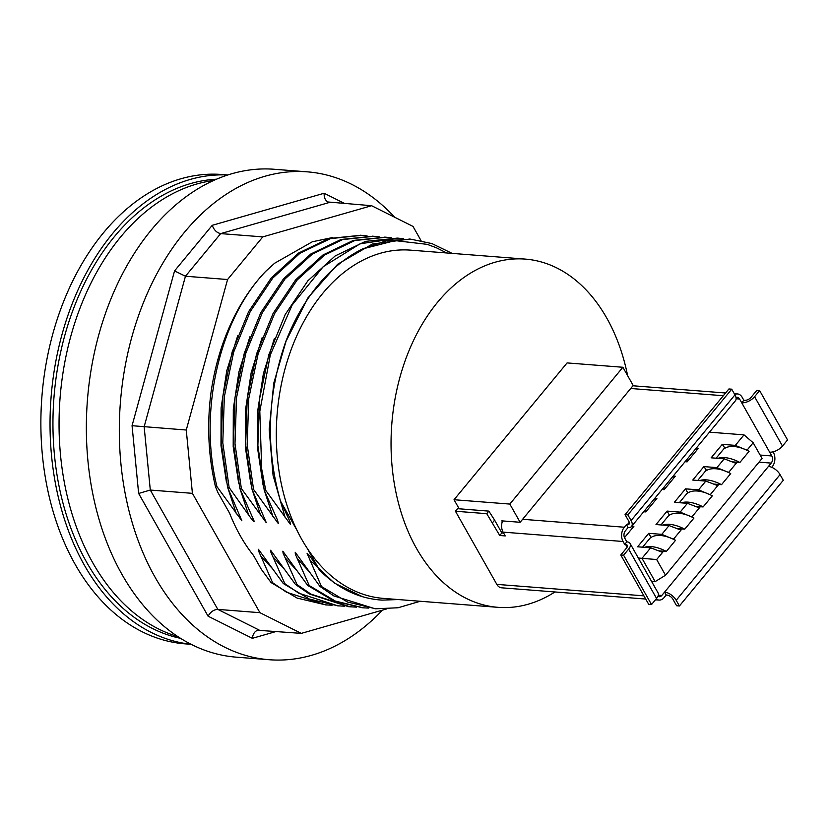 <?xml version="1.0" encoding="UTF-8"?>
<svg xmlns="http://www.w3.org/2000/svg" width="829" height="829" viewBox="0 0 829 829"><rect width="100%" height="100%" fill="white"/><g stroke="black" fill="none" stroke-linecap="round" stroke-linejoin="round"><path stroke-width="1.24" d="M735.997 397.526A5.067 3.482 -85.5 0 1 737.219 397.309A5.067 3.482 -85.5 0 1 739.582 399.018L741.737 402.811A10.124 5.14 -29.5 0 0 754.577 396.718L759.623 390.594L756.815 390.376L751.126 397.278A5.067 2.57 150.5 0 1 744.701 400.324L743.851 400.252L742.204 397.35A10.124 6.964 94.5 0 0 737.468 393.93A10.124 6.964 94.5 0 0 734.732 394.5M771.758 467.318L772.193 466.789A10.124 6.964 94.5 0 0 773.416 452.52L773.032 451.846M509.825 504.073L454.033 499.721L567.088 362.915L622.88 367.268L509.825 504.073L520.135 522.291L501.825 520.861L502.281 521.679A10.124 6.964 -85.5 0 0 503.089 532.125L505.234 535.928L499.742 535.493L486.747 513.679L488.861 511.12L457.556 508.674L455.442 511.234L496.83 584.383A10.124 6.964 94.5 0 0 501.555 587.802L645.718 599.046M454.033 499.721L459.173 508.799M554.943 591.968A174.65 120.184 -85.5 0 1 498.053 607.336A174.65 120.184 -85.5 0 1 391.816 423.868A174.65 120.184 -85.5 0 1 525.223 259.094A174.65 120.184 -85.5 0 1 606.766 318.098A174.65 120.184 -85.5 0 1 627.626 375.661M498.053 607.336L383.309 598.383A174.65 120.184 -85.5 0 1 307.144 548.197A174.65 120.184 -85.5 0 1 296.844 530A174.65 120.184 -85.5 0 1 293.818 342.74A174.65 120.184 -85.5 0 1 410.479 250.14L525.223 259.094M386.501 608.983L301.31 633.377L259.933 612.683L192.411 493.338L186.266 430.023L227.571 279.518L262.793 236.887L371.63 205.716L413.008 226.41L421.039 240.607M332.574 237.529L312.326 241.778L274.586 263.259L265.798 271.27A185.623 127.728 94.5 0 0 210.939 392.998C206.856 425.049 208.348 456.209 215.405 486.447L216.918 486.571L241.881 520.809L227.612 487.411L229.125 487.525L250.389 517.451L253.529 521.41L254.192 521.254L239.819 488.364M215.405 486.447L217.758 492.291L229.643 513.306A176.484 121.438 -85.5 0 0 253.498 555.461L261.384 569.399L271.093 582.58L297.145 598.092L325.88 604.911M344.916 203.633L324.149 193.25L212.234 225.312L174.546 270.917L132.06 425.702L138.64 493.452L208.079 616.185L252.348 638.32C252.907 634.061 254.669 631.377 257.622 630.258L301.31 633.377M208.079 616.185C210.649 611.812 213.903 609.553 217.82 609.398L259.933 612.683M138.64 493.452L150.298 490.053L192.411 493.338M132.06 425.702L186.266 430.023M174.546 270.917L185.458 276.233L227.571 279.518M212.234 225.312C214.027 230.079 216.846 232.835 220.68 233.602L262.793 236.887M324.149 193.25C323.973 197.457 325.217 200.369 327.88 201.975L371.63 205.716M382.47 610.134A244.679 168.37 -85.5 0 1 269.218 659.729A244.679 168.37 -85.5 0 1 154.982 577.057A244.679 168.37 -85.5 0 1 140.889 309.155A244.679 168.37 -85.5 0 1 307.29 171.841A244.679 168.37 -85.5 0 1 394.614 217.208M307.29 171.841L274.326 169.271A244.679 168.37 94.5 0 0 107.936 306.585A244.679 168.37 94.5 0 0 122.018 574.487A244.679 168.37 94.5 0 0 236.265 657.159L269.218 659.729M216.918 486.571C198.193 411.547 219.488 318.813 265.798 271.27M177.914 636.62A231.177 159.085 -85.5 0 1 92.755 562.736A231.177 159.085 -85.5 0 1 74.144 324.947A231.177 159.085 -85.5 0 1 213.499 180.515M180.639 638.361A231.177 159.085 -85.5 0 1 86.651 562.259A231.177 159.085 -85.5 0 1 70.019 318.419A231.177 159.085 -85.5 0 1 216.462 179.209M319.921 586.383L295.248 552.269L295.331 554.186L309.238 585.554L307.714 585.44L282.834 551.202L283.124 553.233L297.031 584.6L295.507 584.486L270.627 550.249L270.917 552.28L284.824 583.647L283.3 583.533L258.42 549.306L258.71 551.326L272.617 582.694L271.093 582.58M307.144 548.197L319.507 570.062L309.58 555.648L307.051 553.223L321.445 586.507L319.921 586.393L333.797 595.906L375.04 608.745M391.506 237.83L386.179 237.239L354.812 240.545L324.522 255.073L297.207 279.943L274.586 313.6L258.088 353.983L248.752 398.604L247.197 444.696L253.55 489.421L278.357 523.638L277.57 520.26L264.233 490.271L265.746 490.385L290.564 524.591L289.777 521.203L280.492 501.099L296.844 530M373.071 236.224L341.082 239.467L310.792 254.006L283.477 278.865L260.855 312.533L244.358 352.916L235.021 397.537L233.467 443.629L239.819 488.354L241.332 488.478L266.296 522.716L252.026 489.317L253.539 489.431M191.084 644.278A235.405 161.987 -85.5 0 1 51.077 397.278A235.405 161.987 -85.5 0 1 227.695 174.992M385.278 237.167L353.289 240.42L322.999 254.959L295.684 279.819L273.062 313.486L256.565 353.869L247.229 398.49L245.674 444.582L252.026 489.307M241.343 488.478L234.99 443.743L236.545 397.651L245.881 353.03L262.378 312.647L285 278.99L312.315 254.12L342.605 239.591L373.972 236.286L379.299 236.876M360.864 235.27L328.875 238.524L298.585 253.052L271.27 277.912L248.648 311.58L232.151 351.962L222.814 396.583L221.26 442.676L227.612 487.4M229.136 487.525L222.783 442.8L224.338 396.697L233.674 352.087L250.171 311.694L272.793 278.036L300.108 253.166L330.398 238.638L361.765 235.332L367.102 235.923M332.108 605.232L325.579 604.869L286.492 592.207L272.617 582.704M409.692 239.073L372.408 244.027L337.683 264.233L307.849 297.953L285.497 342.336A185.623 127.728 -85.5 0 1 362.719 248.887L386.469 240.669L410.593 239.146L431.919 243.581L452.168 253.394M420.262 601.263L398.044 607.761L375.61 608.787L347.496 602.02L321.445 586.507M344.336 606.186L337.786 605.823L298.699 593.16L284.824 583.657M283.3 583.533L309.352 599.046L338.087 605.854M397.485 238.12L365.496 241.374L335.206 255.912L307.891 280.772L285.269 314.44L268.772 354.822L259.436 399.443L257.881 445.536L264.233 490.26M265.746 490.374L261.695 468.986L259.809 411.308L270.337 354.812L292.171 304.999L323.144 266.751L360.159 243.767L398.386 238.192L403.702 238.773M368.77 608.092L363.403 607.833L335.289 601.066L309.238 585.554M307.714 585.44L333.766 600.952L362.511 607.761M446.707 252.969L436.292 247.716L427.215 244.358L395.112 240.617L362.719 248.887M356.522 607.139L349.993 606.776L310.906 594.113L297.031 584.6M319.507 570.051C338.066 588.663 358.926 598.673 382.096 600.113L398.262 599.554M285.497 342.336C267.197 395.588 265.529 448.51 280.492 501.089M295.507 584.486L309.383 593.999L348.47 606.662L351.195 606.88M191.188 644.33L185.105 643.853A235.405 161.987 -85.5 0 1 41.916 396.563A235.405 161.987 -85.5 0 1 221.726 174.484L227.809 174.95M759.623 390.594L787.55 439.95L782.493 446.064A10.124 5.14 150.5 0 1 769.654 452.168L771.799 455.96A5.067 3.482 -85.5 0 1 771.198 463.1L768.442 466.437A10.124 5.254 39.6 0 1 780.058 474.602L783.281 480.292L679.417 605.978L676.609 605.75L672.889 599.17A5.067 2.622 39.6 0 0 667.076 595.098L666.215 595.025L664.102 597.585A10.124 6.964 94.5 0 1 659.024 600.082L655.449 599.802M679.417 605.978L676.195 600.279A10.124 5.254 -140.4 0 0 664.578 592.113L661.811 595.45A5.067 3.482 -85.5 0 1 659.273 596.704A5.067 3.482 -85.5 0 1 657.977 596.217M520.135 522.291L633.19 385.485L622.88 367.268M503.089 532.125L623.076 541.492A10.124 6.964 94.5 0 1 624.299 527.223L626.413 524.664L627.263 524.736A5.067 2.622 39.6 0 0 629.024 524.166A5.067 2.622 39.6 0 0 628.786 521.223L625.056 514.643L627.864 514.861L631.087 520.56A10.124 5.254 -140.4 0 1 631.563 526.436A10.124 5.254 -140.4 0 1 628.061 527.576L625.304 530.912A5.067 3.482 -85.5 0 0 624.693 538.042L626.838 541.845L624.724 544.404L625.584 544.466A5.067 2.57 150.5 0 1 627.232 545.316A5.067 2.57 150.5 0 1 626.486 548.093L620.786 554.984L623.595 555.202L628.651 549.088A10.124 5.14 -29.5 0 0 630.133 543.534A10.124 5.14 -29.5 0 0 626.838 541.845M502.281 521.679A10.124 6.964 -85.5 0 1 502.55 520.923M623.076 541.492L624.724 544.404M455.442 511.234L486.747 513.679M488.861 511.12L494.623 520.156L492.509 522.716M503.617 533.078L501.856 532.933L499.742 535.493M494.623 520.156L501.856 532.933M656.174 598.921A10.124 6.964 94.5 0 0 659.024 600.082M768.442 466.437L664.578 592.113L666.215 595.025M769.654 452.168L741.737 402.811L743.851 400.252M630.133 543.534L658.06 592.88A10.124 5.14 150.5 0 1 656.568 598.445L651.521 604.559L623.595 555.202M651.521 604.559L648.713 604.341L620.786 554.984M628.061 527.576L626.413 524.664M625.056 514.643L728.919 388.956L731.727 389.184L627.864 514.861M631.563 526.436L735.427 400.749A10.124 5.254 39.6 0 0 734.95 394.873L731.727 389.184M728.587 472.509L716.94 467.618L703.883 466.603L692.764 480.064L705.821 481.079L717.738 485.639L718.702 484.468L713.655 484.074M716.94 467.618L724.204 458.831L736.121 463.39L737.085 462.23L732.038 461.836M746.97 450.261L735.323 445.38L722.266 444.354L711.147 457.815L724.204 458.831M735.323 445.38L744.007 434.862L709.469 432.168M638.351 558.041L641.988 558.321L650.672 547.814L662.589 552.373L663.552 551.202L658.506 550.808M673.438 539.244L661.791 534.353L648.734 533.337L637.615 546.798L650.672 547.814M661.791 534.353L669.055 525.565L680.972 530.125L681.935 528.964L676.889 528.57M691.821 516.995L680.174 512.115L667.117 511.089L655.998 524.55L669.055 525.565M680.174 512.115L687.438 503.327L699.355 507.887L700.318 506.716L695.272 506.322M710.204 494.747L698.557 489.866L685.5 488.851L674.381 502.301L687.438 503.327M698.557 489.866L705.821 481.079M662.081 489.504L664.164 489.67L675.283 476.209L673.21 476.053M624.496 537.658L633.916 526.26L631.843 526.104M643.698 511.752L645.781 511.918L656.9 498.457L654.827 498.291M685.065 461.701L687.137 461.867L697.293 449.577L698.256 448.406L696.184 448.24M699.572 480.592A33.543 17.388 -140.4 0 1 721.51 484.685L718.702 484.468M721.51 484.685L730.701 473.566A33.543 17.388 39.6 0 0 705.064 471.566L697.728 480.447M703.883 466.603L706.609 470.447M727.686 472.084L728.857 472.178L736.121 463.39M706.028 470.395L705.064 471.566M709.303 494.333L710.474 494.426L717.738 485.639M746.069 449.846L747.24 449.94L753.167 442.759L762.048 458.458L665.532 575.233L656.661 559.544L662.589 552.373M690.92 516.581L692.091 516.674L699.355 507.887M672.537 538.819L673.708 538.912L680.972 530.125M663.552 551.202L666.361 551.42L675.552 540.301A33.543 17.388 39.6 0 0 649.915 538.301L642.579 547.181M666.361 551.42A33.543 17.388 -140.4 0 0 644.434 547.327M681.935 528.964L684.744 529.182L693.935 518.052A33.543 17.388 39.6 0 0 668.298 516.052L660.962 524.933M684.744 529.182A33.543 17.388 -140.4 0 0 662.817 525.078M737.085 462.23L739.893 462.447L749.084 451.318A33.543 17.388 39.6 0 0 723.448 449.318L716.111 458.209M739.893 462.447A33.543 17.388 -140.4 0 0 717.955 458.344M722.266 444.354L724.992 448.199M724.411 448.157L723.448 449.318M700.318 506.716L703.127 506.933L712.318 495.815A33.543 17.388 39.6 0 0 686.681 493.815L679.345 502.695M703.127 506.933A33.543 17.388 -140.4 0 0 681.2 502.84M665.532 575.233L655.159 581.606L651.521 581.326M753.167 442.759L744.007 434.862M656.661 559.544L641.988 558.321L655.159 581.606M648.734 533.337L650.879 537.13L649.915 538.301M650.879 537.13L651.459 537.182M667.117 511.089L669.262 514.892L668.298 516.052M669.262 514.892L669.842 514.933M685.5 488.851L687.645 492.644L686.681 493.815M687.645 492.644L688.225 492.685M686.547 459.908A33.543 17.388 -140.4 0 1 688.101 460.696L686.029 460.53M695.738 448.779A33.543 17.388 39.6 0 1 697.293 449.577M631.387 526.633A33.543 17.388 39.6 0 1 632.952 527.431M663.573 487.711A33.543 17.388 -140.4 0 1 665.127 488.499L663.045 488.343M672.765 476.592A33.543 17.388 39.6 0 1 674.319 477.38M645.19 509.949A33.543 17.388 -140.4 0 1 646.744 510.747L644.661 510.581M654.382 498.83A33.543 17.388 39.6 0 1 655.936 499.628M252.348 638.32L276.389 631.429M259.197 630.092L217.82 609.398L150.298 490.053L144.153 426.738L185.458 276.233L220.68 233.602L329.517 202.431M236.379 513.866L227.892 488.115M226.441 482.198L220.991 445.65L221.105 407.93L226.763 370.76L237.674 335.849M260.793 515.773L252.306 490.022M250.855 484.105L245.405 447.556L245.519 409.837L251.177 372.667L262.088 337.755M248.586 514.819L240.099 489.069M238.648 483.152L233.198 446.603L233.312 408.884L238.97 371.713L249.881 336.802M362.553 596.745L334.325 583.067L309.631 559.803M272.088 568.248L260.803 556M285.207 517.679L273.073 475.359L269.187 429.443L273.777 383.133L286.502 339.662M308.709 571.108L297.424 558.85M284.295 569.202L273.01 556.943M273 516.726L264.513 490.975M263.062 485.058L257.612 448.51L257.726 410.79L263.384 373.62L274.295 338.709M296.502 570.155L285.217 557.896M771.799 455.96L760.12 455.048M736.121 398.749L739.582 399.018M758.991 462.147L771.198 463.1M661.811 595.45L658.319 595.181M630.703 388.49L723.334 395.723M624.299 527.223L522.612 519.286M629.252 522.332L627.263 524.736M643.905 595.854L496.83 584.383M625.584 544.466L627.107 547.161M676.195 600.279L780.058 474.602M782.493 446.064L754.577 396.718M628.651 549.088L656.568 598.445M734.95 394.873L631.087 520.56M385.568 237.198L384.656 237.125M373.361 236.244L372.449 236.172M361.154 235.291L360.242 235.218M326.781 604.973L325.258 604.859M410.593 239.146L409.07 239.032M338.988 605.926L337.465 605.812M398.386 238.192L396.863 238.078M362.75 607.781L361.879 607.719M737.468 393.93L734.276 393.671M725.582 392.998L632.952 385.775"/></g></svg>
